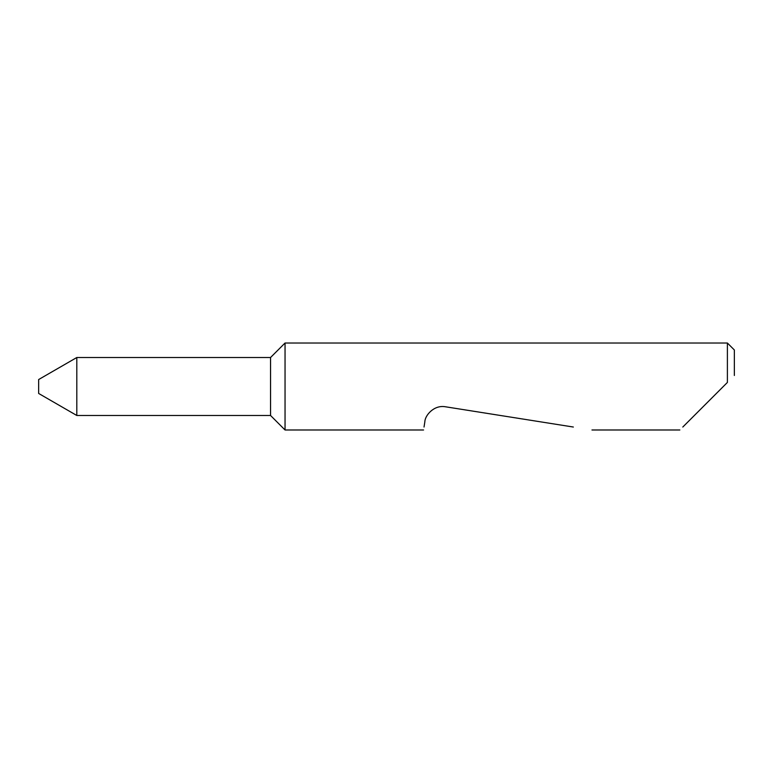 <?xml version="1.0" encoding="UTF-8"?>
<svg xmlns="http://www.w3.org/2000/svg" width="773" height="773" viewBox="0 0 773 773"><rect width="100%" height="100%" fill="white"/><g stroke="black" fill="none" stroke-linecap="round" stroke-linejoin="round"><path stroke-width="1.16" d="M270.55 415.488L270.55 357.513L76.807 357.513L76.807 415.488L270.55 415.488L285.044 429.981L285.044 343.019L270.55 357.513M76.807 415.488L38.65 393.457L38.65 379.543L76.807 357.513M682.801 427.034L727.393 382.442L727.393 343.019L285.044 343.019M424.029 427.034L424.85 421.826C424.87 415.671 433.837 404.608 445.548 406.791L573.344 427.034M727.393 382.442L723.335 386.5M727.393 343.019L734.35 349.976L734.35 375.485M679.854 429.981L591.963 429.981M423.565 429.981L285.044 429.981"/></g></svg>
